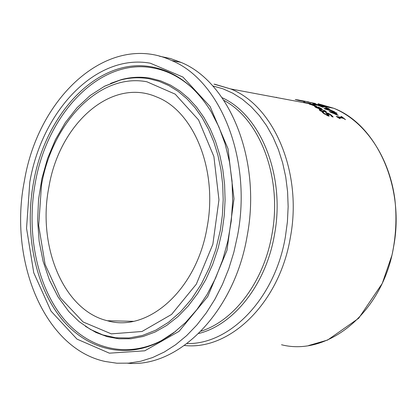 <?xml version="1.0" encoding="UTF-8"?>
<svg xmlns="http://www.w3.org/2000/svg" width="417" height="417" viewBox="0 0 417 417"><rect width="100%" height="100%" fill="white"/><g stroke="black" fill="none" stroke-linecap="round" stroke-linejoin="round"><path stroke-width="0.63" d="M325.833 113.116L327.084 113.419L328.549 114.951L328.44 115.551L328.95 116.114M322.753 112.699L323.201 113.08M327.079 113.45L326.975 114.013L328.44 115.551M331.63 116.072L332.438 116.823M328.549 114.951L329.242 115.879L328.502 116.072L323.873 113.606L321.966 111.944L323.066 112.147L322.961 112.736M323.066 112.147L323.034 112.793M323.144 112.204L324.598 113.695L327.319 115.17L327.746 115.118L327.366 114.555L325.573 112.632L328.45 113.351L331.14 114.998L333.188 116.958L332.041 116.75L330.426 114.915L327.084 113.419M325.031 111.391L325.87 111.949M322.716 111.375L323.394 111.845L320.501 110.969L319.49 110.291L320.986 110.568L319.125 109.369L321.71 110.698L325.036 111.245L323.477 110.171L325.521 111.052L326.402 111.886L322.716 111.375L322.659 111.704M320.986 110.568L320.902 111.042M325.036 111.245L324.947 111.751M321.71 110.698L321.622 111.177M322.216 111.396L322.701 111.485M319.849 109.499L319.797 109.791M320.939 110.844L321.377 111.13M321.293 109.03L317.603 106.981L318.552 107.159L321.054 108.357L322.596 109.624L321.413 109.645L315.857 107.487L314.689 106.575L316.258 106.695L320.449 109.035L321.293 109.03L321.199 109.567M315.205 107.096L315.872 107.205M321.278 109.113L322.2 109.739M315.893 107.091L319.782 108.91L316.592 107.096L315.898 107.08L315.825 107.466M319.782 108.91L319.73 109.207M320.449 109.035L320.381 109.405M316.258 106.695L316.195 107.044M299.839 100.294L304.957 101.67L298.525 100.403L295.257 99.507L298.405 99.997L299.839 100.294L299.766 100.69M299.99 100.361L299.922 100.726M300.438 100.653L303.435 101.274L300.063 100.403L300.412 100.82M300.063 100.403L300.005 100.742M299.474 100.627L296.534 99.809L299.469 100.627M315.408 106.095L316.086 106.444M310.019 104.198L313.938 105.736L310.712 104.24L309.972 104.474M314.606 105.855L315.445 105.892L311.713 104.214L312.667 104.391L316.758 106.403L315.58 106.366L308.799 103.765L310.373 103.937L314.606 105.855L314.554 106.137M282.549 98.662L283.596 98.86M276.679 97.338L275.585 97.359M310.764 103.562L303.534 102.201L310.728 103.765M333.699 112.282L336.024 112.71L337.056 113.372L334.731 112.944L338.239 115.358L330.222 112.09L329.237 111.459L332.969 112.147L332.015 111.558L332.75 111.688L333.699 112.282L333.621 112.736M332.75 111.688L332.698 111.975M332.922 112.434L333.324 112.684M334.262 112.981L334.71 113.064M336.024 112.71L335.946 113.169M334.731 112.944L334.674 113.252M336.67 114.628L333.996 112.809L331.343 112.319L336.681 114.91M332.969 112.147L332.891 112.606M330.832 112.35L331.322 112.439M334.856 111.985L325.354 109.15L324.035 108.43L328.106 108.311L328.007 108.868L334.856 111.985M324.994 108.952L328.007 108.868M328.106 108.311L329.242 108.868L328.038 109.129M330.092 110.26L327.606 108.9L325.651 108.973L330.092 110.26L330.045 110.531M333.777 111.339L333.725 111.641M331.155 110.568L331.103 110.849M337.796 117.318L342.253 118.12L342.357 117.526L340.96 116.458L341.648 116.583L341.586 116.932M342.315 117.761L342.946 118.251M341.648 116.583L345.479 119.622L343.368 118.329L338.828 117.505L340.251 118.678L339.626 118.564L336.243 116.416L342.357 117.526M338.828 117.505L338.76 117.891M322.669 106.653L323.415 107.159L322.711 107.174L316.034 104.651L321.491 106.632L319.594 105.329L323.832 106.403L327.329 108.055L321.543 105.855L322.669 106.653L322.581 107.148M321.867 106.856L322.362 107.101M317.196 104.886L317.144 105.183M317.118 104.855L317.066 105.147M314.538 103.557L307.209 101.831L315.127 103.411L309.263 102.306L316.081 103.896L314.215 103.859L321.09 105.329L314.282 104.047L312.792 103.515L314.538 103.557L314.486 103.859M308.773 101.951L300.308 100.388M302.758 100.82L305.228 101.347M305.234 101.315L307.1 101.712M307.105 101.67L304.097 101.076M305.437 101.326L307.105 101.649M48.898 187.03C59.37 123.651 111.584 77.046 156.74 96.999C193.822 111.115 218.091 170.172 207.077 227.39C196.808 289.606 148.082 332.875 107.367 320.741C63.342 310.378 37.155 245.806 48.898 187.03M24.421 180.785C38.515 95.347 109.603 31.583 171.632 60.522C220.145 80.33 252.254 158.695 237.627 235.183L233.848 252.264L228.756 268.777L222.412 284.503L214.917 299.229L206.373 312.766L196.907 324.942L186.654 335.612L175.755 344.661L164.361 351.99L152.622 357.536L140.691 361.258L128.717 363.144L116.849 363.212L105.225 361.487C44.072 348.523 8.46 260.114 24.421 180.785M159.403 56.186L170.35 58.495L181.051 62.399C229.532 82.139 261.668 160.024 247.151 235.996C234.516 311.786 178.836 367.956 127.67 363.228M324.598 113.695L324.53 114.086M327.319 115.17L327.23 115.645M326.271 112.569L326.167 113.158M328.45 113.351L328.393 113.674M331.14 114.998L331.056 115.452M327.434 113.914L327.329 114.508M325.521 111.052L325.422 111.636M324.176 111.151L324.092 111.631M321.054 108.357L320.996 108.655M315.784 106.606L315.685 107.174M309.894 103.843L309.8 104.391M321.507 106.074L321.46 106.34M320.266 105.381L320.204 105.72L317.858 105.282M317.999 103.703L333.709 108.253C376.29 124.344 404.996 186.54 393.674 246.411C383.259 311.572 328.7 356.822 281.527 344.755M184.465 345.479C230.127 350.723 279.599 302.633 290.362 237.455C302.721 172.643 273.922 105.746 230.643 88.93L214.666 84.208M110.786 83.322L121.227 79.647L104.651 86.173L90.213 95.472L77.004 107.737L65.333 122.598L55.451 139.648L47.585 158.439L41.909 178.497L38.562 199.331L37.624 220.431L39.146 241.271L43.118 261.323L49.477 280.078L58.13 297.019L68.904 311.645L79.162 321.643L90.515 329.456L102.754 334.887L115.66 337.77L128.968 337.989L142.405 335.471L155.687 330.217L168.504 322.289L180.566 311.817L191.585 298.999L201.286 284.107L209.428 267.464L215.813 249.455L220.28 230.497L222.376 215.193L223.184 199.811L222.704 184.564L220.947 169.683L217.955 155.369L213.77 141.832L208.479 129.244L202.162 117.776L194.921 107.565L186.868 98.735L178.132 91.375L168.833 85.563L159.096 81.346L149.062 78.745C139.356 77.077 129.661 77.552 119.981 80.163L104.25 86.382M146.904 81.784L175.197 94.148L198.56 119.908L213.89 156.542L218.951 199.821L212.852 244.289L196.318 284.18L171.601 314.418L142.02 331.489L111.323 333.866L83.103 321.966L60.319 297.801L45.104 264.441L38.692 225.581L41.486 185.143C52.203 122.16 99.955 72.652 146.904 81.784M110.573 83.4L121.227 79.647C130.964 77.015 140.717 76.54 150.48 78.214L160.576 80.825L170.371 85.063L179.732 90.901L188.526 98.292L196.626 107.169L203.913 117.432L210.272 128.962L215.605 141.613L219.816 155.223L222.834 169.615L224.607 184.58L225.091 199.91L224.278 215.375L222.172 230.763L218.247 247.865L212.759 264.242L205.821 279.583L197.569 293.604L188.176 306.052L177.819 316.722L166.706 325.427L155.041 332.052L143.052 336.509L130.943 338.755L118.934 338.797L107.216 336.681L95.983 332.479L85.402 326.303M29.789 182.156L26.547 228.323L33.751 272.781L51.015 311.124L76.999 339.125L109.369 353.173L144.756 350.806L179.029 331.374L207.749 296.534L226.973 250.351L234.01 198.8L228.01 148.713L210.09 106.502L182.959 77.062L150.287 63.196C96.202 53.397 42.044 110.38 29.789 182.156M151.235 66.814C175.135 71.062 195.088 86.006 211.096 111.652L218.868 126.836L225.05 143.688L229.48 161.895L232.045 181.103L232.65 200.921L231.273 220.937L227.927 240.729L222.683 259.88L215.652 277.983L206.988 294.673L196.892 309.607L185.596 322.497L173.352 333.115L160.425 341.294C123.828 360.377 83.963 348.643 59.021 315.56C34.1 282.262 24.728 230.679 33.449 182.855C45.417 112.71 98.433 57.119 151.235 66.814M175.807 331.228L161.546 340.533C125.173 359.506 85.527 347.877 60.705 315.002C35.909 281.928 26.573 230.658 35.236 183.12C47.126 113.388 99.871 58.161 152.372 67.825C167.926 70.494 182.135 78.099 195 90.64M170.689 335.039L161.546 340.533L170.902 334.882M212.743 85.933L222.923 88.785L232.79 93.205L242.22 99.163L251.076 106.611L259.233 115.478L266.578 125.663L272.994 137.057L278.384 149.521L282.653 162.891L285.739 176.996L287.584 191.643L288.147 206.623L287.417 221.735L285.395 236.757C275.21 297.957 230.429 344.593 187.077 343.556M198.737 333.496C233.989 324.817 266.036 284.149 274.443 234.834C285.629 176.073 260.813 114.998 222.068 97.693M223.872 100.351C260.25 119.507 282.601 178.278 271.947 234.484C263.909 281.36 234.422 320.642 201.072 331.161M331.161 107.774L318.239 104.297M327.637 115.723L327.746 115.118M324.963 111.787L325.062 111.224M315.372 106.325L315.445 105.892M321.069 106.142L321.121 105.835M319.547 105.6L319.594 105.329M321.846 106.966L321.903 106.653M213.999 84.151L230.643 88.93L317.014 105.126M321.199 105.908L322.935 106.236M323.832 106.403L333.709 108.253C364.588 120.894 389.191 156.208 394.873 199.305C396.948 217.976 395.983 236.601 391.98 255.168L382.259 283.43L358.709 318.239L327.626 340.043L308.684 345.521M107.367 320.741L133.299 321.325M171.632 60.522L181.051 62.399"/></g></svg>
